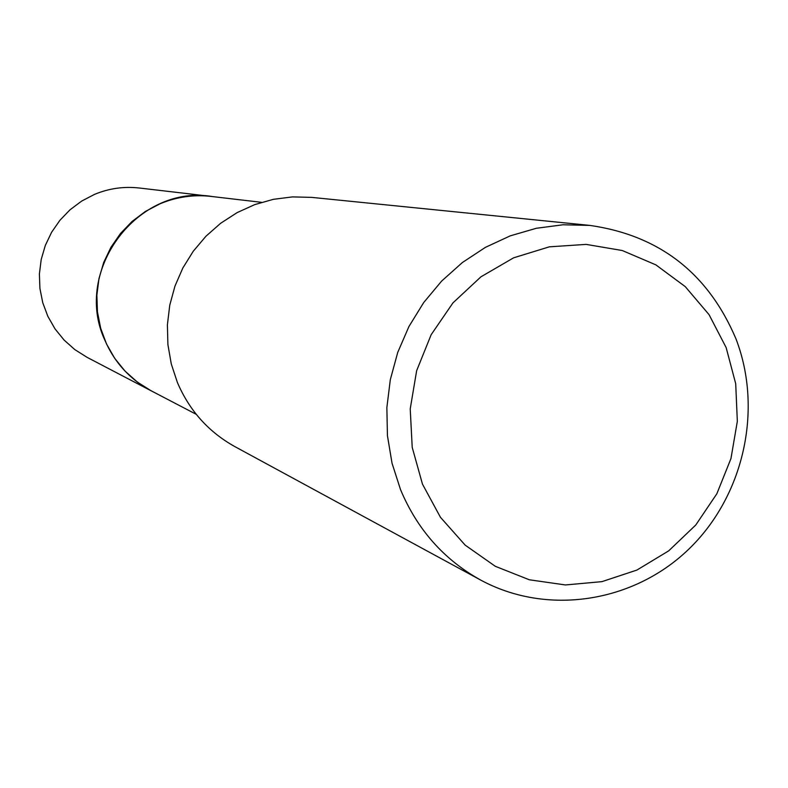 <?xml version="1.0" encoding="UTF-8"?>
<svg xmlns="http://www.w3.org/2000/svg" width="788" height="788" viewBox="0 0 788 788"><rect width="100%" height="100%" fill="white"/><g stroke="black" fill="none" stroke-linecap="round" stroke-linejoin="round"><path stroke-width="1.18" d="M152.99 391.744L151.227 390.848C129.981 379.432 114.487 362.49 104.784 340.012C72.752 271.072 137.22 184.599 211.174 196.429L261.557 202.329M152.478 391.478C130.601 380.111 114.693 362.963 104.774 340.022C72.457 270.54 138.186 183.614 212.533 196.586M480.532 579.988L234.873 446.619C208.613 432.011 189.455 410.646 177.408 382.505L171.272 363.918L167.903 344.553L167.391 324.843L169.755 305.222L174.946 286.142L182.836 268.009L193.257 251.244L205.963 236.213L220.689 223.25L237.08 212.642L254.78 204.604L273.387 199.325L292.486 196.901L311.664 197.374L589.788 225.398C659.369 235.346 708.087 273.16 735.962 338.84C763.375 410.036 743.577 496.972 688.042 549.876C632.597 602.84 546.783 615.94 480.532 579.988C443.93 559.628 417.256 529.506 400.531 489.614L392.03 463.226L387.44 435.695L386.859 407.623L390.316 379.649L397.733 352.403L408.942 326.518L423.698 302.553L441.644 281.07L462.379 262.532L485.428 247.353L510.269 235.848L536.332 228.274L563.036 224.777L589.788 225.398M726.142 347.567L735.706 383.717L737.332 421.334L730.949 458.606L716.873 493.721L695.794 524.975L668.707 550.851L636.901 570.069L601.924 581.643L565.449 584.952L529.309 579.781L495.297 566.296L465.147 545.119L440.443 517.283L422.476 484.147L412.213 447.387L410.223 408.903L416.645 370.695L431.144 334.733L452.952 302.887L480.946 276.815L513.628 257.814L549.305 246.841L586.134 244.388L622.244 250.515L655.833 264.847L685.235 286.605L709.052 314.648L726.142 347.567M211.135 196.409L139.19 187.997C123.785 186.273 108.862 188.411 94.442 194.419L81.607 201.117L69.994 209.815L59.908 220.295L51.604 232.273L45.32 245.442L41.212 259.439L39.4 273.919L39.922 288.477L42.759 302.74L47.841 316.323L55.022 328.882L64.123 340.091L74.88 349.645L87.025 357.309L151.227 390.848L137.358 382.081L125.065 371.138L114.684 358.304L106.478 343.893L100.687 328.3L97.456 311.93L96.875 295.204L98.973 278.578L103.691 262.483L110.911 247.343L120.426 233.573L131.99 221.526L145.287 211.519L159.974 203.816C176.482 196.911 193.533 194.439 211.135 196.409L213.095 196.655M151.266 390.848L196.242 414.321"/></g></svg>
